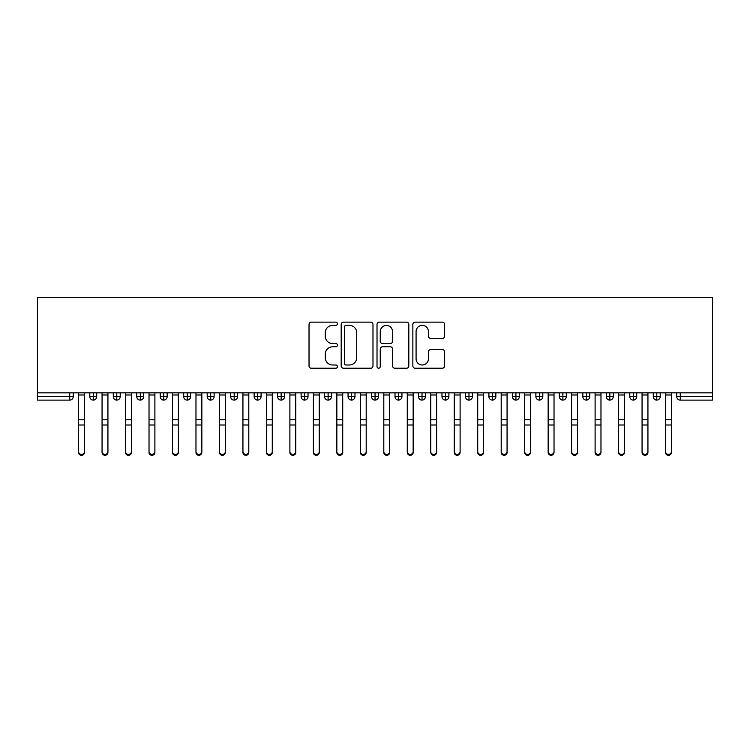 <?xml version="1.0" encoding="UTF-8"?>
<svg xmlns="http://www.w3.org/2000/svg" width="750" height="750" viewBox="0 0 750 750"><rect width="100%" height="100%" fill="white"/><g stroke="black" fill="none" stroke-linecap="round" stroke-linejoin="round"><path stroke-width="1.12" d="M337.434 323.747A1.613 1.613 0 0 0 335.822 322.134L311.334 322.134A2.306 2.306 0 0 0 309.028 324.431L309.028 365.916A2.306 2.306 0 0 0 311.334 368.222L335.822 368.222A1.613 1.613 0 0 0 337.434 366.609A1.613 1.613 0 0 0 335.822 364.997L332.653 364.997A7.378 7.378 0 0 1 325.275 357.619L325.275 354.159A7.378 7.378 0 0 1 332.653 346.791L335.822 346.791A1.613 1.613 0 0 0 337.434 345.178A1.613 1.613 0 0 0 335.822 343.566L332.653 343.566A7.378 7.378 0 0 1 325.275 336.188L325.275 332.728A7.378 7.378 0 0 1 332.653 325.359L335.822 325.359A1.613 1.613 0 0 0 337.434 323.747M442.35 338.381A2.306 2.306 0 0 0 444.656 336.075L444.656 324.431A2.306 2.306 0 0 0 442.35 322.134L415.153 322.134A2.306 2.306 0 0 0 412.856 324.431L412.856 365.916A2.306 2.306 0 0 0 415.153 368.222L442.35 368.222A2.306 2.306 0 0 0 444.656 365.916L444.656 351.863A2.306 2.306 0 0 0 442.35 349.556L430.716 349.556A2.306 2.306 0 0 0 428.409 351.863L428.409 358.828A6.169 6.169 0 0 1 422.241 364.997A6.169 6.169 0 0 1 416.081 358.828L416.081 331.519A6.169 6.169 0 0 1 422.241 325.359A6.169 6.169 0 0 1 428.409 331.519L428.409 336.075A2.306 2.306 0 0 0 430.716 338.381L442.35 338.381M37.5 392.841L37.5 297.516L712.5 297.516L712.5 392.841L37.5 392.841L37.5 396.591L69.722 396.591L69.722 392.841M372.984 324.431A2.306 2.306 0 0 0 370.678 322.134L343.481 322.134A2.306 2.306 0 0 0 341.184 324.431L341.184 365.916A2.306 2.306 0 0 0 343.481 368.222L370.678 368.222A2.306 2.306 0 0 0 372.984 365.916L372.984 324.431M379.322 322.134L406.519 322.134A2.306 2.306 0 0 1 408.816 324.431L408.816 365.916A2.306 2.306 0 0 1 406.519 368.222L394.875 368.222A2.306 2.306 0 0 1 392.569 365.916L392.569 349.097A2.306 2.306 0 0 0 390.272 346.791L382.547 346.791A2.306 2.306 0 0 0 380.241 349.097L380.241 366.609A1.613 1.613 0 0 1 378.628 368.222A1.613 1.613 0 0 1 377.016 366.609L377.016 324.431A2.306 2.306 0 0 1 379.322 322.134M73.247 392.841L73.247 396.591A3.525 3.525 0 0 1 69.722 400.116L37.5 400.116L37.5 396.591M712.5 400.116L680.278 400.116A3.525 3.525 0 0 1 676.753 396.591L676.753 392.841L676.753 396.591A3.525 3.525 0 0 0 680.278 400.116L680.278 396.591L712.5 396.591L712.5 400.116M712.5 392.841L712.5 396.591M93.319 392.841L93.319 396.591L89.794 396.591L89.794 392.841L89.794 396.591A3.525 3.525 0 0 0 93.319 400.116A3.525 3.525 0 0 0 96.722 396.591L96.722 392.841L96.722 396.591A3.525 3.525 0 0 1 93.319 400.116A3.525 3.525 0 0 1 89.794 396.591A3.525 3.525 0 0 0 93.319 400.116L93.319 396.591L96.722 396.591M69.722 400.116A3.525 3.525 0 0 0 73.247 396.591A3.525 3.525 0 0 1 69.722 400.116L69.722 396.591L73.247 396.591M116.794 392.841L116.794 396.591L113.278 396.591L113.278 392.841L113.278 396.591A3.525 3.525 0 0 0 116.794 400.116A3.525 3.525 0 0 0 120.206 396.591L120.206 392.841L120.206 396.591A3.525 3.525 0 0 1 116.794 400.116A3.525 3.525 0 0 1 113.278 396.591A3.525 3.525 0 0 0 116.794 400.116L116.794 396.591L120.206 396.591M140.278 392.841L140.278 396.591L136.753 396.591L136.753 392.841L136.753 396.591A3.525 3.525 0 0 0 140.278 400.116A3.525 3.525 0 0 0 143.681 396.591L143.681 392.841L143.681 396.591A3.525 3.525 0 0 1 140.278 400.116A3.525 3.525 0 0 1 136.753 396.591A3.525 3.525 0 0 0 140.278 400.116L140.278 396.591L143.681 396.591M163.753 392.841L163.753 400.116A3.525 3.525 0 0 1 160.228 396.591L160.228 392.841L160.228 396.591A3.525 3.525 0 0 0 163.753 400.116A3.525 3.525 0 0 0 167.156 396.591L167.156 392.841M187.228 392.841L187.228 400.116A3.525 3.525 0 0 1 183.713 396.591A3.525 3.525 0 0 0 187.228 400.116A3.525 3.525 0 0 1 183.713 396.591L183.713 392.841M190.641 392.841L190.641 396.591A3.525 3.525 0 0 1 187.228 400.116A3.525 3.525 0 0 0 190.641 396.591L183.713 396.591M210.712 392.841L210.712 396.591L207.188 396.591L207.188 392.841L207.188 396.591A3.525 3.525 0 0 0 210.712 400.116A3.525 3.525 0 0 0 214.116 396.591L214.116 392.841L214.116 396.591A3.525 3.525 0 0 1 210.712 400.116A3.525 3.525 0 0 1 207.188 396.591A3.525 3.525 0 0 0 210.712 400.116L210.712 396.591L214.116 396.591M234.188 400.116A3.525 3.525 0 0 1 230.672 396.591L230.672 392.841L230.672 396.591A3.525 3.525 0 0 0 234.188 400.116A3.525 3.525 0 0 0 237.591 396.591L237.591 392.841L237.591 396.591A3.525 3.525 0 0 1 234.188 400.116L234.188 396.591L237.591 396.591M257.672 392.841L257.672 396.591L254.147 396.591L254.147 392.841L254.147 396.591A3.525 3.525 0 0 0 257.672 400.116A3.525 3.525 0 0 0 261.075 396.591L261.075 392.841L261.075 396.591A3.525 3.525 0 0 1 257.672 400.116A3.525 3.525 0 0 1 254.147 396.591A3.525 3.525 0 0 0 257.672 400.116L257.672 396.591L261.075 396.591M281.147 392.841L281.147 400.116A3.525 3.525 0 0 1 277.622 396.591L277.622 392.841L277.622 396.591A3.525 3.525 0 0 0 281.147 400.116A3.525 3.525 0 0 0 284.55 396.591L284.55 392.841M304.622 392.841L304.622 400.116A3.525 3.525 0 0 1 301.106 396.591L301.106 392.841L301.106 396.591A3.525 3.525 0 0 0 304.622 400.116A3.525 3.525 0 0 0 308.025 396.591L308.025 392.841M328.106 392.841L328.106 400.116A3.525 3.525 0 0 1 324.581 396.591L324.581 392.841L324.581 396.591A3.525 3.525 0 0 0 328.106 400.116A3.525 3.525 0 0 0 331.509 396.591L331.509 392.841M351.581 392.841L351.581 396.591L348.056 396.591L348.056 392.841L348.056 396.591A3.525 3.525 0 0 0 351.581 400.116A3.525 3.525 0 0 0 354.984 396.591L354.984 392.841L354.984 396.591A3.525 3.525 0 0 1 351.581 400.116A3.525 3.525 0 0 1 348.056 396.591A3.525 3.525 0 0 0 351.581 400.116L351.581 396.591L354.984 396.591M375.056 392.841L375.056 396.591L371.541 396.591L371.541 392.841L371.541 396.591A3.525 3.525 0 0 0 375.056 400.116A3.525 3.525 0 0 0 378.459 396.591L378.459 392.841L378.459 396.591A3.525 3.525 0 0 1 375.056 400.116A3.525 3.525 0 0 1 371.541 396.591A3.525 3.525 0 0 0 375.056 400.116L375.056 396.591L378.459 396.591M398.541 392.841L398.541 396.591L395.016 396.591L395.016 392.841L395.016 396.591A3.525 3.525 0 0 0 398.541 400.116A3.525 3.525 0 0 0 401.944 396.591L401.944 392.841L401.944 396.591A3.525 3.525 0 0 1 398.541 400.116A3.525 3.525 0 0 1 395.016 396.591A3.525 3.525 0 0 0 398.541 400.116L398.541 396.591L401.944 396.591M422.016 392.841L422.016 400.116A3.525 3.525 0 0 1 418.491 396.591L418.491 392.841L418.491 396.591A3.525 3.525 0 0 0 422.016 400.116A3.525 3.525 0 0 0 425.419 396.591L425.419 392.841M445.491 392.841L445.491 400.116A3.525 3.525 0 0 1 441.975 396.591L441.975 392.841L441.975 396.591A3.525 3.525 0 0 0 445.491 400.116A3.525 3.525 0 0 0 448.894 396.591L448.894 392.841M468.975 392.841L468.975 396.591L465.45 396.591L465.45 392.841L465.45 396.591A3.525 3.525 0 0 0 468.975 400.116A3.525 3.525 0 0 0 472.378 396.591L472.378 392.841L472.378 396.591A3.525 3.525 0 0 1 468.975 400.116A3.525 3.525 0 0 1 465.45 396.591A3.525 3.525 0 0 0 468.975 400.116L468.975 396.591L472.378 396.591M492.45 392.841L492.45 400.116A3.525 3.525 0 0 1 488.925 396.591L488.925 392.841L488.925 396.591A3.525 3.525 0 0 0 492.45 400.116A3.525 3.525 0 0 0 495.853 396.591L495.853 392.841M515.925 392.841L515.925 400.116A3.525 3.525 0 0 1 512.409 396.591L512.409 392.841L512.409 396.591A3.525 3.525 0 0 0 515.925 400.116A3.525 3.525 0 0 0 519.328 396.591L519.328 392.841M539.409 392.841L539.409 400.116A3.525 3.525 0 0 1 535.884 396.591L535.884 392.841L535.884 396.591A3.525 3.525 0 0 0 539.409 400.116A3.525 3.525 0 0 0 542.812 396.591L542.812 392.841M562.884 392.841L562.884 400.116A3.525 3.525 0 0 1 559.359 396.591L559.359 392.841M566.287 392.841L566.287 396.591A3.525 3.525 0 0 1 562.884 400.116A3.525 3.525 0 0 0 566.287 396.591L559.359 396.591A3.525 3.525 0 0 0 562.884 400.116M586.359 392.841L586.359 400.116A3.525 3.525 0 0 1 582.844 396.591L582.844 392.841L582.844 396.591A3.525 3.525 0 0 0 586.359 400.116A3.525 3.525 0 0 0 589.772 396.591L589.772 392.841M609.844 392.841L609.844 400.116A3.525 3.525 0 0 1 606.319 396.591L606.319 392.841L606.319 396.591A3.525 3.525 0 0 0 609.844 400.116A3.525 3.525 0 0 0 613.247 396.591L613.247 392.841M633.319 392.841L633.319 400.116A3.525 3.525 0 0 1 629.794 396.591L629.794 392.841L629.794 396.591A3.525 3.525 0 0 0 633.319 400.116A3.525 3.525 0 0 0 636.722 396.591L636.722 392.841M656.794 392.841L656.794 400.116A3.525 3.525 0 0 1 653.278 396.591L653.278 392.841L653.278 396.591A3.525 3.525 0 0 0 656.794 400.116A3.525 3.525 0 0 0 660.206 396.591L660.206 392.841M234.188 392.841L234.188 396.591L230.672 396.591M346.022 325.359A1.613 1.613 0 0 0 344.409 326.972L344.409 363.384A1.613 1.613 0 0 0 346.022 364.997L349.359 364.997A7.378 7.378 0 0 0 356.737 357.619L356.737 332.728A7.378 7.378 0 0 0 349.359 325.359L346.022 325.359M392.569 331.641A6.169 6.169 0 0 0 386.409 325.472A6.169 6.169 0 0 0 380.241 331.641L380.241 341.259A2.306 2.306 0 0 0 382.547 343.566L390.272 343.566A2.306 2.306 0 0 0 392.569 341.259L392.569 331.641M84.459 452.484A2.934 2.803 180 0 1 81.525 455.287A2.934 2.803 180 0 1 78.591 452.484L78.591 451.584A2.934 2.803 -0 0 0 81.525 454.387A2.934 2.803 -0 0 0 84.459 451.584L84.459 425.897M78.591 392.841L78.591 451.584M84.459 392.841L84.459 451.584M107.934 452.484A2.934 2.803 180 0 1 105 455.287A2.934 2.803 180 0 1 102.066 452.484L102.066 451.584A2.934 2.803 -0 0 0 105 454.387A2.934 2.803 -0 0 0 107.934 451.584L107.934 425.897M131.409 452.484A2.934 2.803 180 0 1 128.475 455.287A2.934 2.803 180 0 1 125.541 452.484L125.541 451.584A2.934 2.803 -0 0 0 128.475 454.387A2.934 2.803 -0 0 0 131.409 451.584L131.409 425.897M154.894 452.484A2.934 2.803 180 0 1 151.959 455.287A2.934 2.803 180 0 1 149.025 452.484L149.025 451.584A2.934 2.803 -0 0 0 151.959 454.387A2.934 2.803 -0 0 0 154.894 451.584L154.894 425.897M178.369 452.484A2.934 2.803 180 0 1 175.434 455.287A2.934 2.803 180 0 1 172.5 452.484L172.5 451.584A2.934 2.803 -0 0 0 175.434 454.387A2.934 2.803 -0 0 0 178.369 451.584L178.369 425.897M102.066 392.841L102.066 451.584M107.934 392.841L107.934 451.584M125.541 392.841L125.541 451.584M131.409 392.841L131.409 451.584M149.025 392.841L149.025 451.584M154.894 392.841L154.894 451.584M172.5 392.841L172.5 451.584M178.369 392.841L178.369 451.584M201.844 452.484A2.934 2.803 180 0 1 198.909 455.287A2.934 2.803 180 0 1 195.975 452.484L195.975 451.584A2.934 2.803 -0 0 0 198.909 454.387A2.934 2.803 -0 0 0 201.844 451.584L201.844 425.897M195.975 392.841L195.975 451.584M201.844 392.841L201.844 451.584M225.328 452.484A2.934 2.803 180 0 1 222.394 455.287A2.934 2.803 180 0 1 219.459 452.484L219.459 451.584A2.934 2.803 -0 0 0 222.394 454.387A2.934 2.803 -0 0 0 225.328 451.584L225.328 425.897M248.803 452.484A2.934 2.803 180 0 1 245.869 455.287A2.934 2.803 180 0 1 242.934 452.484L242.934 451.584A2.934 2.803 -0 0 0 245.869 454.387A2.934 2.803 -0 0 0 248.803 451.584L248.803 425.897M272.278 452.484A2.934 2.803 180 0 1 269.344 455.287A2.934 2.803 180 0 1 266.409 452.484L266.409 451.584A2.934 2.803 -0 0 0 269.344 454.387A2.934 2.803 -0 0 0 272.278 451.584L272.278 425.897M295.763 452.484A2.934 2.803 180 0 1 292.828 455.287A2.934 2.803 180 0 1 289.894 452.484L289.894 451.584A2.934 2.803 -0 0 0 292.828 454.387A2.934 2.803 -0 0 0 295.763 451.584L295.763 425.897M219.459 392.841L219.459 451.584M225.328 392.841L225.328 451.584M242.934 392.841L242.934 451.584M248.803 392.841L248.803 451.584M266.409 392.841L266.409 451.584M272.278 392.841L272.278 451.584M289.894 392.841L289.894 451.584M295.763 392.841L295.763 451.584M319.237 452.484A2.934 2.803 180 0 1 316.303 455.287A2.934 2.803 180 0 1 313.369 452.484L313.369 451.584A2.934 2.803 -0 0 0 316.303 454.387A2.934 2.803 -0 0 0 319.237 451.584L319.237 425.897M342.722 452.484A2.934 2.803 180 0 1 339.778 455.287A2.934 2.803 180 0 1 336.844 452.484L336.844 451.584A2.934 2.803 -0 0 0 339.778 454.387A2.934 2.803 -0 0 0 342.722 451.584L342.722 425.897M366.197 452.484A2.934 2.803 180 0 1 363.263 455.287A2.934 2.803 180 0 1 360.328 452.484L360.328 451.584A2.934 2.803 -0 0 0 363.263 454.387A2.934 2.803 -0 0 0 366.197 451.584L366.197 425.897M389.672 452.484A2.934 2.803 180 0 1 386.737 455.287A2.934 2.803 180 0 1 383.803 452.484L383.803 451.584A2.934 2.803 -0 0 0 386.737 454.387A2.934 2.803 -0 0 0 389.672 451.584L389.672 425.897M413.156 452.484A2.934 2.803 180 0 1 410.222 455.287A2.934 2.803 180 0 1 407.278 452.484L407.278 451.584A2.934 2.803 -0 0 0 410.222 454.387A2.934 2.803 -0 0 0 413.156 451.584L413.156 425.897M313.369 452.484L313.369 392.841M319.237 392.841L319.237 451.584M336.844 392.841L336.844 451.584M342.722 392.841L342.722 451.584M360.328 392.841L360.328 451.584M366.197 392.841L366.197 451.584M383.803 392.841L383.803 451.584M389.672 392.841L389.672 451.584M407.278 392.841L407.278 451.584M413.156 392.841L413.156 451.584M436.631 452.484A2.934 2.803 180 0 1 433.697 455.287A2.934 2.803 180 0 1 430.763 452.484L430.763 451.584A2.934 2.803 -0 0 0 433.697 454.387A2.934 2.803 -0 0 0 436.631 451.584L436.631 425.897M430.763 452.484L430.763 392.841M436.631 392.841L436.631 451.584M460.106 452.484A2.934 2.803 180 0 1 457.172 455.287A2.934 2.803 180 0 1 454.237 452.484L454.237 451.584A2.934 2.803 -0 0 0 457.172 454.387A2.934 2.803 -0 0 0 460.106 451.584L460.106 425.897M454.237 392.841L454.237 451.584M460.106 392.841L460.106 451.584M483.591 452.484A2.934 2.803 180 0 1 480.656 455.287A2.934 2.803 180 0 1 477.722 452.484L477.722 451.584A2.934 2.803 -0 0 0 480.656 454.387A2.934 2.803 -0 0 0 483.591 451.584L483.591 425.897M477.722 392.841L477.722 451.584M483.591 392.841L483.591 451.584M507.066 452.484A2.934 2.803 180 0 1 504.131 455.287A2.934 2.803 180 0 1 501.197 452.484L501.197 451.584A2.934 2.803 -0 0 0 504.131 454.387A2.934 2.803 -0 0 0 507.066 451.584L507.066 425.897M501.197 452.484L501.197 392.841M507.066 392.841L507.066 451.584M530.541 452.484A2.934 2.803 180 0 1 527.606 455.287A2.934 2.803 180 0 1 524.672 452.484L524.672 451.584A2.934 2.803 -0 0 0 527.606 454.387A2.934 2.803 -0 0 0 530.541 451.584L530.541 425.897M524.672 392.841L524.672 451.584M530.541 392.841L530.541 451.584M554.025 452.484A2.934 2.803 180 0 1 551.091 455.287A2.934 2.803 180 0 1 548.156 452.484L548.156 451.584A2.934 2.803 -0 0 0 551.091 454.387A2.934 2.803 -0 0 0 554.025 451.584L554.025 425.897M548.156 392.841L548.156 451.584M554.025 392.841L554.025 451.584M577.5 452.484A2.934 2.803 180 0 1 574.566 455.287A2.934 2.803 180 0 1 571.631 452.484L571.631 451.584A2.934 2.803 -0 0 0 574.566 454.387A2.934 2.803 -0 0 0 577.5 451.584L577.5 425.897M571.631 452.484L571.631 392.841M577.5 392.841L577.5 451.584M600.975 452.484A2.934 2.803 180 0 1 598.041 455.287A2.934 2.803 180 0 1 595.106 452.484L595.106 451.584A2.934 2.803 -0 0 0 598.041 454.387A2.934 2.803 -0 0 0 600.975 451.584L600.975 425.897M595.106 392.841L595.106 451.584M600.975 392.841L600.975 451.584M624.459 452.484A2.934 2.803 180 0 1 621.525 455.287A2.934 2.803 180 0 1 618.591 452.484L618.591 451.584A2.934 2.803 -0 0 0 621.525 454.387A2.934 2.803 -0 0 0 624.459 451.584L624.459 425.897M618.591 392.841L618.591 451.584M624.459 392.841L624.459 451.584M647.934 452.484A2.934 2.803 180 0 1 645 455.287A2.934 2.803 180 0 1 642.066 452.484L642.066 451.584A2.934 2.803 -0 0 0 645 454.387A2.934 2.803 -0 0 0 647.934 451.584L647.934 425.897M642.066 452.484L642.066 392.841M647.934 392.841L647.934 451.584M671.409 452.484A2.934 2.803 180 0 1 668.475 455.287A2.934 2.803 180 0 1 665.541 452.484L665.541 451.584A2.934 2.803 -0 0 0 668.475 454.387A2.934 2.803 -0 0 0 671.409 451.584L671.409 425.897M665.541 452.484L665.541 392.841M671.409 392.841L671.409 451.584M680.278 392.841L680.278 396.591L676.753 396.591A3.525 3.525 0 0 0 680.278 400.116M160.228 396.591A3.525 3.525 0 0 0 163.753 400.116A3.525 3.525 0 0 0 167.156 396.591L160.228 396.591M277.622 396.591A3.525 3.525 0 0 0 281.147 400.116A3.525 3.525 0 0 0 284.55 396.591L277.622 396.591M301.106 396.591A3.525 3.525 0 0 0 304.622 400.116A3.525 3.525 0 0 0 308.025 396.591L301.106 396.591M324.581 396.591A3.525 3.525 0 0 0 328.106 400.116A3.525 3.525 0 0 0 331.509 396.591L324.581 396.591M418.491 396.591A3.525 3.525 0 0 0 422.016 400.116A3.525 3.525 0 0 0 425.419 396.591L418.491 396.591M441.975 396.591A3.525 3.525 0 0 0 445.491 400.116A3.525 3.525 0 0 0 448.894 396.591L441.975 396.591M488.925 396.591L495.853 396.591A3.525 3.525 0 0 1 492.45 400.116M512.409 396.591A3.525 3.525 0 0 0 515.925 400.116A3.525 3.525 0 0 0 519.328 396.591L512.409 396.591M535.884 396.591A3.525 3.525 0 0 0 539.409 400.116A3.525 3.525 0 0 0 542.812 396.591L535.884 396.591M582.844 396.591L589.772 396.591A3.525 3.525 0 0 1 586.359 400.116M606.319 396.591L613.247 396.591A3.525 3.525 0 0 1 609.844 400.116M629.794 396.591A3.525 3.525 0 0 0 633.319 400.116A3.525 3.525 0 0 0 636.722 396.591L629.794 396.591M653.278 396.591A3.525 3.525 0 0 0 656.794 400.116A3.525 3.525 0 0 0 660.206 396.591L653.278 396.591M84.459 394.988L78.591 394.988M84.459 419.766L78.591 419.766M84.459 424.997L78.591 424.997M107.934 394.988L102.066 394.988M107.934 419.766L102.066 419.766M107.934 424.997L102.066 424.997M131.409 394.988L125.541 394.988M131.409 419.766L125.541 419.766M131.409 424.997L125.541 424.997M154.894 394.988L149.025 394.988M154.894 419.766L149.025 419.766M154.894 424.997L149.025 424.997M178.369 394.988L172.5 394.988M178.369 419.766L172.5 419.766M178.369 424.997L172.5 424.997M201.844 394.988L195.975 394.988M201.844 419.766L195.975 419.766M201.844 424.997L195.975 424.997M225.328 394.988L219.459 394.988M225.328 419.766L219.459 419.766M225.328 424.997L219.459 424.997M248.803 394.988L242.934 394.988M248.803 419.766L242.934 419.766M248.803 424.997L242.934 424.997M272.278 394.988L266.409 394.988M272.278 419.766L266.409 419.766M272.278 424.997L266.409 424.997M295.763 394.988L289.894 394.988M295.763 419.766L289.894 419.766M295.763 424.997L289.894 424.997M319.237 394.988L313.369 394.988M319.237 419.766L313.369 419.766M319.237 424.997L313.369 424.997M342.722 394.988L336.844 394.988M342.722 419.766L336.844 419.766M342.722 424.997L336.844 424.997M366.197 394.988L360.328 394.988M366.197 419.766L360.328 419.766M366.197 424.997L360.328 424.997M389.672 394.988L383.803 394.988M389.672 419.766L383.803 419.766M389.672 424.997L383.803 424.997M413.156 394.988L407.278 394.988M413.156 419.766L407.278 419.766M413.156 424.997L407.278 424.997M436.631 394.988L430.763 394.988M436.631 419.766L430.763 419.766M436.631 424.997L430.763 424.997M460.106 394.988L454.237 394.988M460.106 419.766L454.237 419.766M460.106 424.997L454.237 424.997M483.591 394.988L477.722 394.988M483.591 419.766L477.722 419.766M483.591 424.997L477.722 424.997M507.066 394.988L501.197 394.988M507.066 419.766L501.197 419.766M507.066 424.997L501.197 424.997M530.541 394.988L524.672 394.988M530.541 419.766L524.672 419.766M530.541 424.997L524.672 424.997M554.025 394.988L548.156 394.988M554.025 419.766L548.156 419.766M554.025 424.997L548.156 424.997M577.5 394.988L571.631 394.988M577.5 419.766L571.631 419.766M577.5 424.997L571.631 424.997M600.975 394.988L595.106 394.988M600.975 419.766L595.106 419.766M600.975 424.997L595.106 424.997M624.459 394.988L618.591 394.988M624.459 419.766L618.591 419.766M624.459 424.997L618.591 424.997M647.934 394.988L642.066 394.988M647.934 419.766L642.066 419.766M647.934 424.997L642.066 424.997M671.409 394.988L665.541 394.988M671.409 419.766L665.541 419.766M671.409 424.997L665.541 424.997"/></g></svg>
